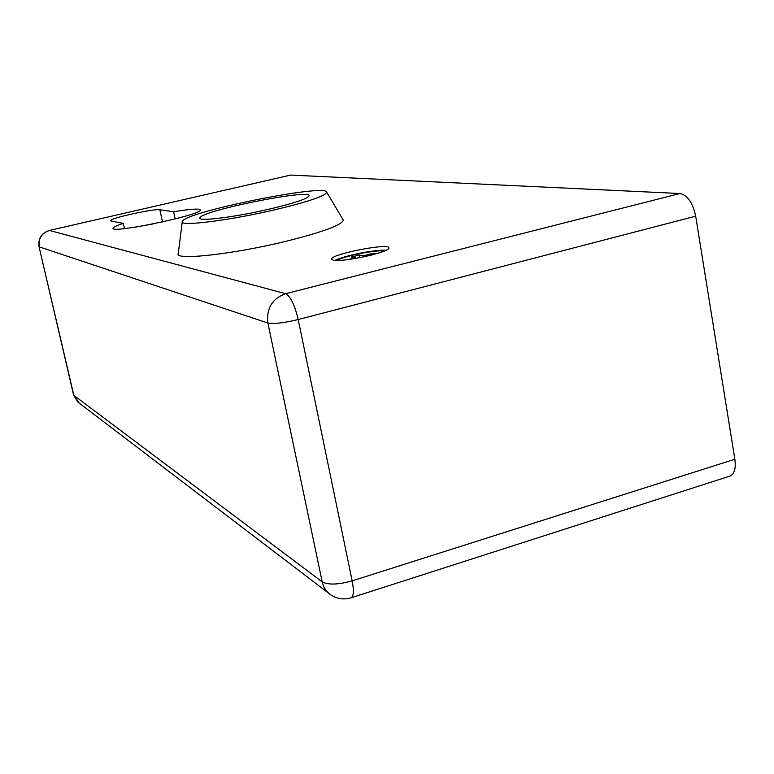 <?xml version="1.0" encoding="UTF-8"?>
<svg xmlns="http://www.w3.org/2000/svg" width="774" height="774" viewBox="0 0 774 774"><rect width="100%" height="100%" fill="white"/><g stroke="black" fill="none" stroke-linecap="round" stroke-linejoin="round"><path stroke-width="1.16" d="M333.323 260.19C342.408 262.56 390.386 251.985 388.858 247.98C390.164 242.523 330.566 254.133 331.572 259.126L333.323 260.19M290.647 175.079L49.313 230.468L290.647 175.079L679.969 193.519C687.506 195.193 692.749 202.74 695.681 216.178L734.855 459.243C736.055 468.512 734.41 474.123 729.911 476.097L351.077 597.809C353.67 596.406 354.028 590.765 352.16 580.868L734.855 459.243M111.059 221.016L123.318 223.425C116.622 225.582 113.188 227.179 113.004 228.214C110.372 234.029 202.962 214.65 200.36 209.967C199.402 208.38 190.481 208.99 173.608 211.776L159.841 209.764C154.181 208.477 109.424 218.336 110.479 220.658L111.059 221.016M136.398 226.956L153.6 223.821M175.166 218.936L173.608 211.776M124.469 228.591L123.318 223.425M386.081 250.234C376.058 249.296 343.927 255.691 335.045 260.383M376.861 253.582L373.958 253.108L363.345 255.759L359.242 255.052L351.29 257.036L355.353 257.761L348.126 259.571M367.814 255.952L373.426 254.549M336.874 260.441C343.946 256.078 376.183 249.663 384.407 250.989M355.643 258.429L355.353 257.761M359.484 257.723L359.242 255.052M363.451 256.929L363.345 255.759M374.074 254.375L373.958 253.108M271.393 208.632C237.125 216.836 198.221 221.809 199.915 217.997C198.647 211.283 311.477 188.401 309.136 195.841C307.762 198.599 295.175 202.856 271.393 208.632M342.94 219.526L343.221 219.99C342.766 224.663 324.016 231.687 286.97 241.053C233.477 254.298 173.395 260.809 178.272 253.495L182.258 221.877M277.053 209.27C230.507 220.435 178.262 226.927 182.316 221.47C183.767 212.221 326.667 183.245 326.725 192.175C325.951 195.687 309.397 201.385 277.053 209.27M49.313 230.468C41.409 233.1 37.994 238.518 39.048 246.703L73.83 395.33L322.207 581.884L267.881 323.029L39.242 246.877C38.178 238.605 41.593 233.138 49.497 230.468L285.635 293.694L679.969 193.519M695.681 216.178L298.203 319.536L352.16 580.868C338.315 584.728 328.331 585.067 322.207 581.884C323.474 587.505 326.367 591.849 330.895 594.916C337.193 598.96 343.917 599.927 351.077 597.809M328.727 593.261L79.171 403.051L73.588 394.963L39.058 246.751M298.203 319.536C294.73 304.966 290.54 296.345 285.635 293.694C272.196 298.609 266.275 308.391 267.881 323.029C273.735 324.151 283.845 322.99 298.203 319.536M162.511 221.935L159.841 209.764M73.607 395.059L77.787 401.987M326.725 192.175L343.221 219.99"/></g></svg>
